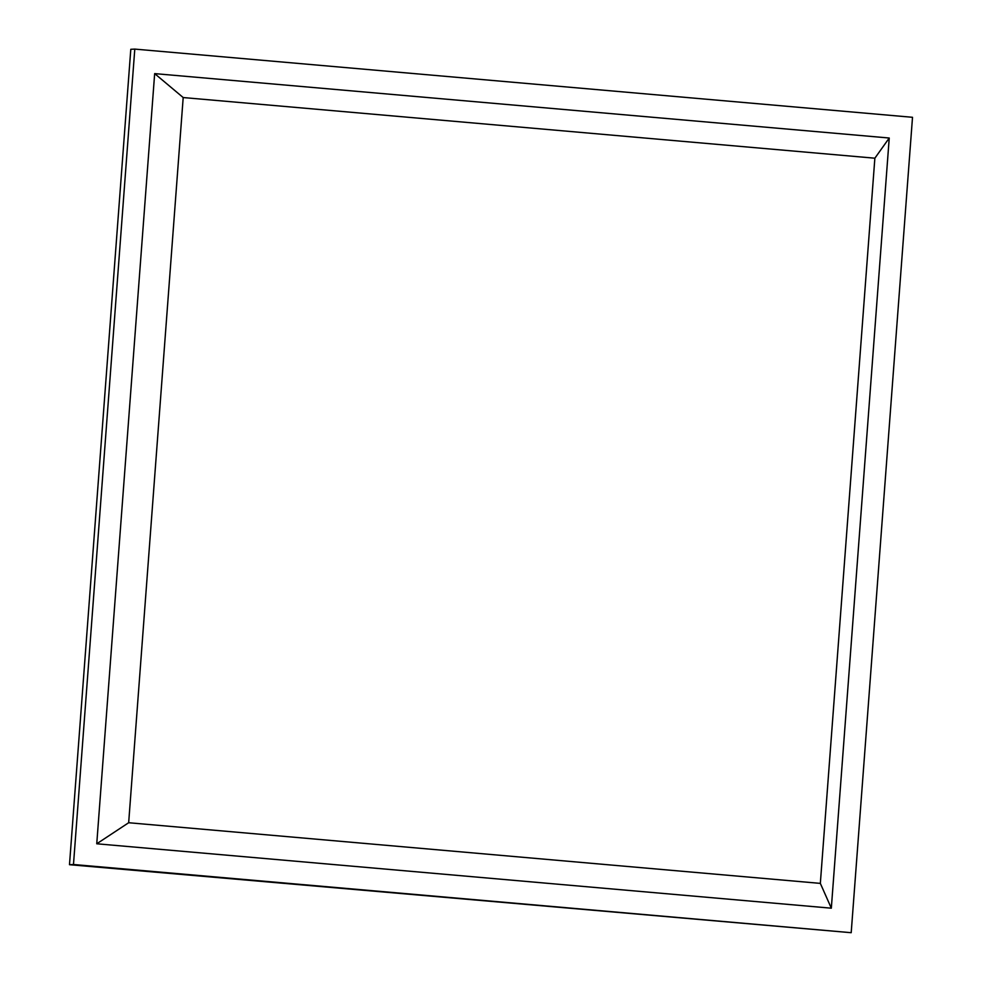 <?xml version="1.0" encoding="UTF-8"?>
<svg xmlns="http://www.w3.org/2000/svg" width="982" height="982" viewBox="0 0 982 982"><rect width="100%" height="100%" fill="white"/><g stroke="black" fill="none" stroke-linecap="round" stroke-linejoin="round"><path stroke-width="1.47" d="M889.238 138.02L154.665 73.613L96.752 843.784L831.324 908.19L889.238 138.02L874.864 158.2L183.192 97.549L128.667 822.732L820.338 883.383L874.864 158.2M831.324 908.19L820.338 883.383M96.752 843.784L128.667 822.732M154.665 73.613L183.192 97.549M851.198 932.704L73.478 864.504L134.792 49.1L912.511 117.3L851.198 932.704L69.489 864.7L130.802 49.296L134.792 49.1M69.489 864.7L73.478 864.504"/></g></svg>
